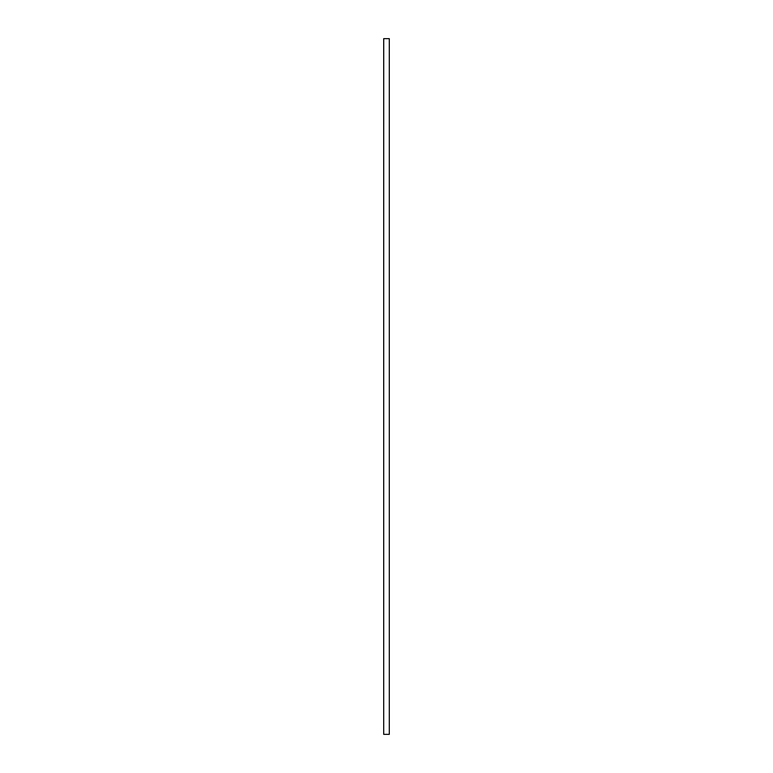 <?xml version="1.0" encoding="UTF-8"?>
<svg xmlns="http://www.w3.org/2000/svg" width="773" height="773" viewBox="0 0 773 773"><rect width="100%" height="100%" fill="white"/><g stroke="black" fill="none" stroke-linecap="round" stroke-linejoin="round"><path stroke-width="1.16" d="M389.302 734.35L389.302 38.65L383.698 38.65L383.698 734.35L389.302 734.35L389.302 38.65L383.717 38.65L383.698 734.35L389.283 734.35"/></g></svg>

